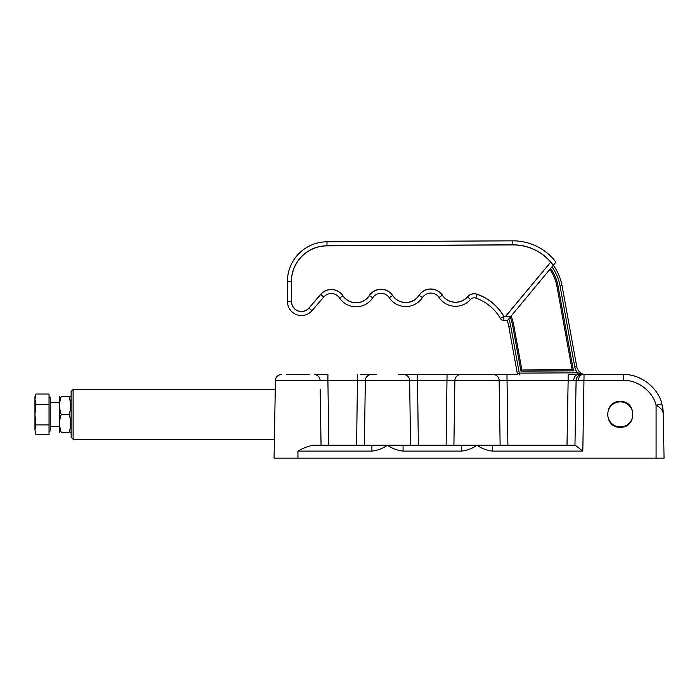 <?xml version="1.0" encoding="UTF-8"?>
<svg xmlns="http://www.w3.org/2000/svg" width="699" height="699" viewBox="0 0 699 699"><rect width="100%" height="100%" fill="white"/><g stroke="black" fill="none" stroke-linecap="round" stroke-linejoin="round"><path stroke-width="1.05" d="M620.275 427.272C603.639 428.068 603.639 400.676 620.275 401.471C636.92 400.676 636.92 428.068 620.275 427.272M275.275 388.539L274.375 440.204M398.718 374.594L517.522 374.594L508.855 326.887A49.743 49.743 0 0 0 507.238 320.457A49.743 49.743 0 0 1 508.855 326.887L510.812 326.529L519.27 373.126L517.312 373.476M286.695 374.594L309.185 374.594M574.962 445.228L576.098 380.457L568.138 380.457L568.138 374.594L623.482 374.594C639.934 373.703 658.327 387.709 661.848 403.804L663.272 413.694L664.05 458.16L274.06 458.16L275.415 380.457A5.968 5.968 0 0 1 281.391 374.594M656.09 458.16L656.09 405.28L661.848 403.804A39.791 39.791 0 0 1 663.272 413.694C663.01 410.47 660.616 407.666 656.09 405.28C653.102 391.606 637.462 379.697 623.482 380.457L576.098 380.457A5.968 5.968 0 0 1 582.066 374.594M582.817 451.1L492.603 451.1L492.603 445.228L575.242 445.228L582.817 451.1L584.049 374.594M371.885 451.1L297.94 451.1C303.506 447.919 308.705 445.962 313.528 445.228L387.473 445.228C382.746 448.522 377.547 450.479 371.885 451.1L371.885 445.228M410.584 445.228L409.614 380.457L327.901 380.457L328.818 445.228L321.051 445.228L320.212 389.518M488.26 374.594L493.284 374.594L488.26 374.594M360.684 374.594L376.237 374.594M324.956 374.594L322.134 374.594M316.935 374.594L327.901 374.594L327.901 380.457L320.072 380.457A5.968 5.872 -90 0 0 314.209 374.594M583.036 374.594L568.138 374.594M461.427 451.1L403.07 451.1L403.07 445.228L477.015 445.228C472.279 448.522 467.089 450.479 461.427 451.1L461.427 445.228M371.204 374.594A5.968 5.872 -90 0 0 365.341 380.457L364.371 445.228L356.595 445.228L357.521 374.594M320.955 439.26L321.051 445.228M492.603 451.1C486.941 450.479 481.751 448.522 477.015 445.228L492.603 445.228M403.07 451.1C397.408 450.479 392.209 448.522 387.473 445.228L403.07 445.228M500.126 445.228L499.147 380.457A5.968 5.872 -90 0 0 493.284 374.594M567.003 445.228L568.138 380.457L454.883 380.457L453.904 445.228M661.848 403.804C658.327 387.709 639.934 373.703 623.482 374.594L623.482 380.457M357.731 380.457L360.151 380.439M460.746 374.594A5.968 5.872 -90 0 0 454.883 380.457L409.614 380.457A5.968 5.872 -90 0 0 403.751 374.594M507.893 445.228L506.976 374.594M446.137 445.228L447.054 374.594M418.36 445.228L417.434 374.594M555.775 262.265L507.457 320.457L503.874 320.474A3.976 3.976 0 0 1 500.405 318.473A45.767 45.767 0 0 0 475.897 298.097A4.972 4.972 0 0 0 470.506 299.504A19.895 19.895 0 0 1 439.024 297.468A9.952 9.952 0 0 0 422.449 297.556A19.895 19.895 0 0 1 389.282 297.722A9.952 9.952 0 0 0 372.707 297.809A19.895 19.895 0 0 1 339.539 297.975A9.952 9.952 0 0 0 323.733 297.031L311.981 310.697A13.928 13.928 0 0 1 287.499 301.68L287.394 281.784L287.499 301.68A13.928 13.928 0 0 0 311.981 310.697L308.967 308.102L320.719 294.436A13.928 13.928 0 0 1 342.842 295.764A15.92 15.92 0 0 0 369.378 295.625A13.928 13.928 0 0 1 392.585 295.502A15.92 15.92 0 0 0 419.12 295.371A13.928 13.928 0 0 1 442.336 295.249A15.92 15.92 0 0 0 467.517 296.883A8.956 8.956 0 0 1 477.216 294.34A49.743 49.743 0 0 1 503.857 316.49L505.587 316.481L550.768 262.073A49.743 49.743 0 0 0 512.839 244.816L327.001 245.768A35.815 35.815 0 0 0 291.369 281.767L291.474 301.662A9.952 9.952 0 0 0 308.967 308.102L320.64 294.366A14.032 14.032 0 0 1 342.929 295.703A15.815 15.815 0 0 0 369.29 295.572A14.032 14.032 0 0 1 392.672 295.45A15.815 15.815 0 0 0 419.033 295.31A14.032 14.032 0 0 1 442.415 295.196A15.815 15.815 0 0 0 467.439 296.813A9.061 9.061 0 0 1 477.251 294.244A49.847 49.847 0 0 1 503.909 316.385L500.405 318.473A45.767 45.767 0 0 0 475.897 298.097A4.972 4.972 0 0 0 470.506 299.504A19.895 19.895 0 0 1 439.024 297.468A9.952 9.952 0 0 0 422.449 297.556A19.895 19.895 0 0 1 389.282 297.722A19.895 19.895 0 0 0 422.449 297.556A19.895 19.895 0 0 1 389.282 297.722A9.952 9.952 0 0 0 372.707 297.809A9.952 9.952 0 0 1 389.282 297.722A9.952 9.952 0 0 0 372.707 297.809A19.895 19.895 0 0 1 339.539 297.975A9.952 9.952 0 0 0 323.733 297.031L320.64 294.366M291.474 281.767L287.394 281.784A39.791 39.791 0 0 1 326.983 241.793L512.821 240.84A53.727 53.727 0 0 1 555.906 262.108A53.727 53.727 0 0 0 512.821 240.84A53.727 53.727 0 0 1 555.906 262.108A53.727 53.727 0 0 0 512.821 240.84L512.839 244.921L327.001 245.873A35.71 35.71 0 0 0 291.474 281.767L291.579 301.662A9.847 9.847 0 0 0 308.888 308.032M503.909 316.385L505.534 316.376L550.768 262.073A49.743 49.743 0 0 1 562.04 285.673L576.736 366.599A9.952 9.952 0 0 0 584.679 374.594A9.952 9.952 0 0 1 576.736 366.599L574.779 366.949L560.082 286.022A47.75 47.75 0 0 0 551.983 266.843M550.629 262.073A49.638 49.638 0 0 0 512.839 244.921M505.534 316.376L510.777 316.455M510.27 317.066A53.727 53.727 0 0 1 512.769 326.171L520.93 371.125L573.966 370.854A13.928 13.928 0 0 1 572.822 367.307L558.125 286.38A45.767 45.767 0 0 0 550.663 268.425M511.118 316.053A54.871 54.871 0 0 1 513.896 325.97L521.891 369.972L572.263 369.71A15.081 15.081 0 0 1 571.686 367.517L556.989 286.59A44.614 44.614 0 0 0 549.903 269.342M572.263 369.71L573.966 370.854M521.891 369.972L520.93 371.125M584.084 374.594L577.662 372.82L583.01 374.411M577.671 374.594L577.662 372.82A11.935 11.935 0 0 1 574.779 366.949M519.986 375.11L519.27 373.126L577.662 372.82M73.115 439.26L71.123 437.268L71.123 391.51L73.115 389.518L73.115 439.26L274.392 439.26M49.035 432.131L50.232 430.933L50.232 397.845L49.035 396.648M35.946 394.026L49.035 394.026L49.035 404.538L35.946 404.538L34.95 399.278L35.946 394.026L34.95 396.752L34.95 414.717L35.946 404.538M49.035 404.538L49.035 424.896L35.946 424.896L34.95 414.717L34.95 429.824L35.946 424.896M49.035 424.896L49.035 434.752L35.946 434.752L34.95 429.824L35.946 434.752M59.616 396.482L59.616 432.297M61.215 414.393C59.118 408.434 59.118 402.467 61.215 396.482C59.118 396.482 59.118 396.482 61.215 396.482C59.118 396.482 59.118 396.482 61.215 396.482L69.096 396.482C71.193 396.482 71.193 396.482 69.096 396.482C71.193 396.482 71.193 396.482 69.096 396.482C71.193 402.441 71.193 408.408 69.096 414.393L61.215 414.393C59.118 420.37 59.118 426.346 61.215 432.297C59.118 432.297 59.118 432.297 61.215 432.297C59.118 432.297 59.118 432.297 61.215 432.297L69.096 432.297C71.193 432.297 71.193 432.297 69.096 432.297C71.193 432.297 71.193 432.297 69.096 432.297C71.193 426.311 71.193 420.344 69.096 414.393M70.503 402.449L69.096 396.482M631.145 420.632A12.538 12.538 0 0 0 626.522 403.524A12.538 12.538 0 0 0 609.406 408.146A12.538 12.538 0 0 0 614.028 425.254A12.538 12.538 0 0 0 631.145 420.632M573.765 380.413A5.968 4.22 -90 0 1 577.986 374.594M582.643 374.594A5.968 4.22 90 0 0 578.423 380.413M320.072 380.457L275.415 380.457M297.94 451.1L297.94 458.16M503.857 316.49L503.874 320.474A3.976 3.976 0 0 1 500.405 318.473M287.394 281.784A39.791 39.791 0 0 1 326.983 241.793L327.001 245.873M477.251 294.244L475.897 298.097M467.439 296.813L470.506 299.504M442.415 295.196L439.024 297.468M419.033 295.31L422.449 297.556M392.672 295.45L389.282 297.722M369.29 295.572L372.707 297.809M342.929 295.703L339.539 297.975M291.579 301.662L287.499 301.68M508.793 318.849A51.735 51.735 0 0 1 510.812 326.529M553.293 265.262A49.743 49.743 0 0 1 562.04 285.673L560.082 286.022M556.989 286.59L558.125 286.38M571.686 367.517L572.822 367.307M513.896 325.97L512.769 326.171M73.115 389.518L275.257 389.518M59.188 402.449L50.232 402.449M59.188 426.329L50.232 426.329M71.123 397.224L70.695 396.482M71.123 431.554L70.695 432.297"/></g></svg>
